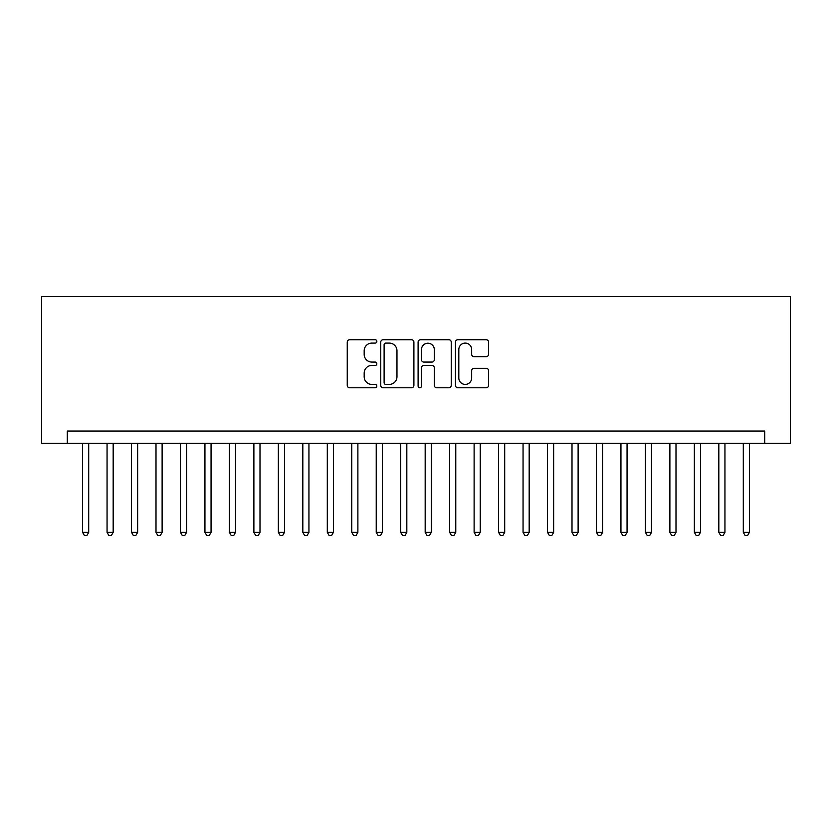 <?xml version="1.0" encoding="UTF-8"?>
<svg xmlns="http://www.w3.org/2000/svg" width="832" height="832" viewBox="0 0 832 832"><rect width="100%" height="100%" fill="white"/><g stroke="black" fill="none" stroke-linecap="round" stroke-linejoin="round"><path stroke-width="1.25" d="M376.844 341.422A1.685 1.685 0 0 0 375.17 339.737L349.648 339.737A2.402 2.402 0 0 0 347.246 342.139L347.246 385.372A2.402 2.402 0 0 0 349.648 387.774L375.17 387.774A1.685 1.685 0 0 0 376.844 386.09A1.685 1.685 0 0 0 375.17 384.415L371.862 384.415A7.686 7.686 0 0 1 364.177 376.73L364.177 373.121A7.686 7.686 0 0 1 371.862 365.435L375.17 365.435A1.685 1.685 0 0 0 376.844 363.75A1.685 1.685 0 0 0 375.17 362.076L371.862 362.076A7.686 7.686 0 0 1 364.177 354.39L364.177 350.782A7.686 7.686 0 0 1 371.862 343.096L375.17 343.096A1.685 1.685 0 0 0 376.844 341.422M486.2 356.668A2.402 2.402 0 0 0 488.602 354.266L488.602 342.139A2.402 2.402 0 0 0 486.2 339.737L457.85 339.737A2.402 2.402 0 0 0 455.447 342.139L455.447 385.372A2.402 2.402 0 0 0 457.85 387.774L486.2 387.774A2.402 2.402 0 0 0 488.602 385.372L488.602 370.718A2.402 2.402 0 0 0 486.2 368.316L474.063 368.316A2.402 2.402 0 0 0 471.661 370.718L471.661 377.988A6.427 6.427 0 0 1 465.244 384.415A6.427 6.427 0 0 1 458.817 377.988L458.817 349.523A6.427 6.427 0 0 1 465.244 343.096A6.427 6.427 0 0 1 471.661 349.523L471.661 354.266A2.402 2.402 0 0 0 474.063 356.668L486.2 356.668M764.702 443.29L790.4 443.29L790.4 296.462L41.6 296.462L41.6 443.29L764.702 443.29L764.702 431.049L67.298 431.049L67.298 443.29M413.899 342.139A2.402 2.402 0 0 0 411.497 339.737L383.157 339.737A2.402 2.402 0 0 0 380.754 342.139L380.754 385.372A2.402 2.402 0 0 0 383.157 387.774L411.497 387.774A2.402 2.402 0 0 0 413.899 385.372L413.899 342.139M420.503 339.737L448.843 339.737A2.402 2.402 0 0 1 451.246 342.139L451.246 385.372A2.402 2.402 0 0 1 448.843 387.774L436.717 387.774A2.402 2.402 0 0 1 434.314 385.372L434.314 367.838A2.402 2.402 0 0 0 431.912 365.435L423.862 365.435A2.402 2.402 0 0 0 421.46 367.838L421.46 386.09A1.685 1.685 0 0 1 419.786 387.774A1.685 1.685 0 0 1 418.101 386.09L418.101 342.139A2.402 2.402 0 0 1 420.503 339.737M385.798 343.096A1.685 1.685 0 0 0 384.114 344.781L384.114 382.73A1.685 1.685 0 0 0 385.798 384.415L389.282 384.415A7.686 7.686 0 0 0 396.968 376.73L396.968 350.782A7.686 7.686 0 0 0 389.282 343.096L385.798 343.096M434.314 349.648A6.427 6.427 0 0 0 427.887 343.221A6.427 6.427 0 0 0 421.46 349.648L421.46 359.674A2.402 2.402 0 0 0 423.862 362.076L431.912 362.076A2.402 2.402 0 0 0 434.314 359.674L434.314 349.648M82.586 443.29L82.586 532.355L88.702 532.355L88.702 443.29M88.702 532.355L86.871 535.538L84.427 535.538L82.586 532.355M107.058 443.29L107.058 532.355L113.173 532.355L113.173 443.29M113.173 532.355L111.342 535.538L108.898 535.538L107.058 532.355M131.529 443.29L131.529 532.355L137.644 532.355L137.644 443.29M137.644 532.355L135.814 535.538L133.37 535.538L131.529 532.355M156 443.29L156 532.355L162.115 532.355L162.115 443.29M162.115 532.355L160.285 535.538L157.83 535.538L156 532.355M180.471 443.29L180.471 532.355L186.586 532.355L186.586 443.29M186.586 532.355L184.756 535.538L182.302 535.538L180.471 532.355M204.942 443.29L204.942 532.355L211.058 532.355L211.058 443.29M211.058 532.355L209.227 535.538L206.773 535.538L204.942 532.355M229.414 443.29L229.414 532.355L235.529 532.355L235.529 443.29M235.529 532.355L233.698 535.538L231.244 535.538L229.414 532.355M253.885 443.29L253.885 532.355L260 532.355L260 443.29M260 532.355L258.17 535.538L255.715 535.538L253.885 532.355M278.356 443.29L278.356 532.355L284.471 532.355L284.471 443.29M284.471 532.355L282.63 535.538L280.186 535.538L278.356 532.355M302.827 443.29L302.827 532.355L308.942 532.355L308.942 443.29M308.942 532.355L307.102 535.538L304.658 535.538L302.827 532.355M327.298 443.29L327.298 532.355L333.414 532.355L333.414 443.29M333.414 532.355L331.573 535.538L329.129 535.538L327.298 532.355M351.77 443.29L351.77 532.355L357.885 532.355L357.885 443.29M357.885 532.355L356.044 535.538L353.6 535.538L351.77 532.355M376.23 443.29L376.23 532.355L382.356 532.355L382.356 443.29M382.356 532.355L380.515 535.538L378.071 535.538L376.23 532.355M400.702 443.29L400.702 532.355L406.827 532.355L406.827 443.29M406.827 532.355L404.986 535.538L402.542 535.538L400.702 532.355M425.173 443.29L425.173 532.355L431.298 532.355L431.298 443.29M431.298 532.355L429.458 535.538L427.014 535.538L425.173 532.355M449.644 443.29L449.644 532.355L455.77 532.355L455.77 443.29M455.77 532.355L453.929 535.538L451.485 535.538L449.644 532.355M474.115 443.29L474.115 532.355L480.23 532.355L480.23 443.29M480.23 532.355L478.4 535.538L475.956 535.538L474.115 532.355M498.586 443.29L498.586 532.355L504.702 532.355L504.702 443.29M504.702 532.355L502.871 535.538L500.427 535.538L498.586 532.355M523.058 443.29L523.058 532.355L529.173 532.355L529.173 443.29M529.173 532.355L527.342 535.538L524.898 535.538L523.058 532.355M547.529 443.29L547.529 532.355L553.644 532.355L553.644 443.29M553.644 532.355L551.814 535.538L549.37 535.538L547.529 532.355M572 443.29L572 532.355L578.115 532.355L578.115 443.29M578.115 532.355L576.285 535.538L573.83 535.538L572 532.355M596.471 443.29L596.471 532.355L602.586 532.355L602.586 443.29M602.586 532.355L600.756 535.538L598.302 535.538L596.471 532.355M620.942 443.29L620.942 532.355L627.058 532.355L627.058 443.29M627.058 532.355L625.227 535.538L622.773 535.538L620.942 532.355M645.414 443.29L645.414 532.355L651.529 532.355L651.529 443.29M651.529 532.355L649.698 535.538L647.244 535.538L645.414 532.355M669.885 443.29L669.885 532.355L676 532.355L676 443.29M676 532.355L674.17 535.538L671.715 535.538L669.885 532.355M694.356 443.29L694.356 532.355L700.471 532.355L700.471 443.29M700.471 532.355L698.63 535.538L696.186 535.538L694.356 532.355M718.827 443.29L718.827 532.355L724.942 532.355L724.942 443.29M724.942 532.355L723.102 535.538L720.658 535.538L718.827 532.355M743.298 443.29L743.298 532.355L749.414 532.355L749.414 443.29M749.414 532.355L747.573 535.538L745.129 535.538L743.298 532.355"/></g></svg>
